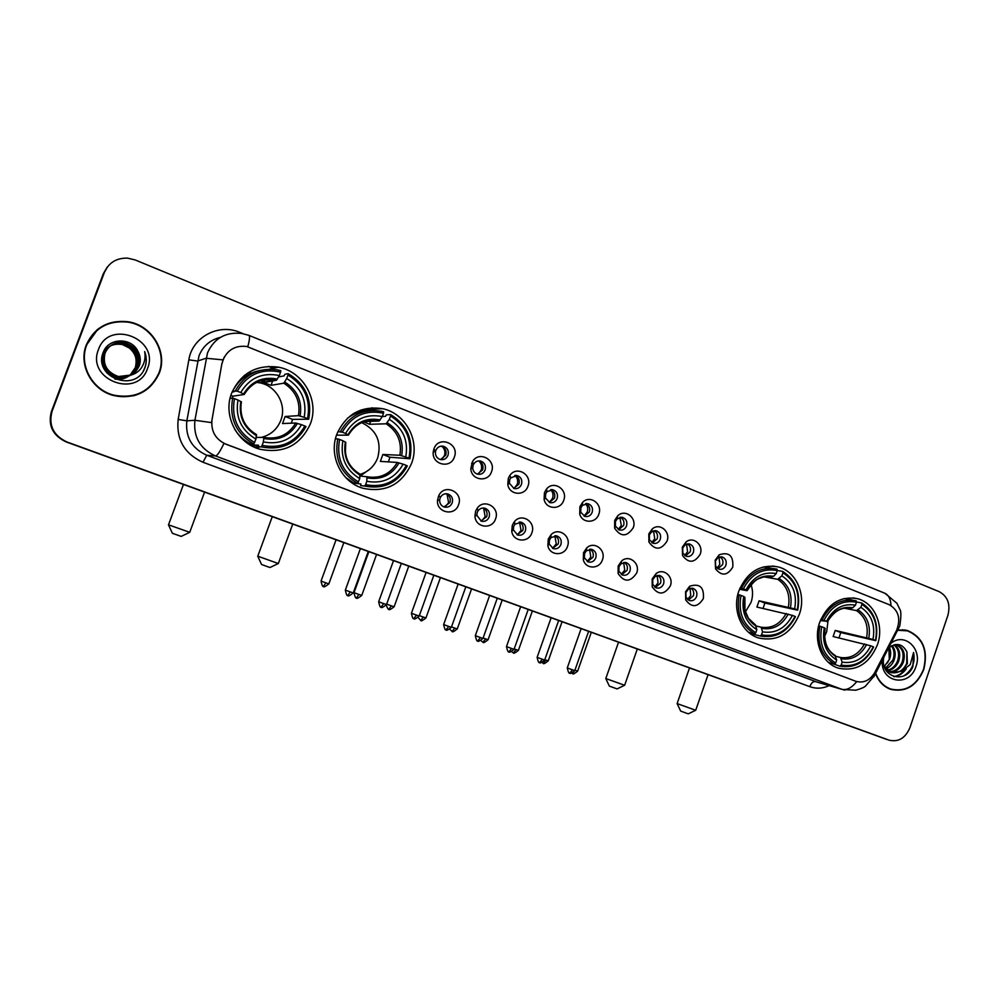 <?xml version="1.0" encoding="UTF-8"?>
<svg xmlns="http://www.w3.org/2000/svg" width="999" height="999" viewBox="0 0 999 999"><rect width="100%" height="100%" fill="white"/><g stroke="black" fill="none" stroke-linecap="round" stroke-linejoin="round"><path stroke-width="1.5" d="M336.838 434.24C328.421 455.744 341.471 482.317 363.024 488.286C385.639 492.919 401.823 484.615 411.588 463.349C420.342 440.984 405.706 413.199 382.392 408.653C361.176 405.644 345.991 414.173 336.838 434.24M738.91 590.846C731.842 610.002 741.545 632.941 758.616 637.974C777.21 641.882 790.783 634.015 799.325 614.373C806.518 594.83 796.203 571.303 778.233 566.933C760.314 563.848 747.202 571.815 738.91 590.846M819.704 622.315C812.874 641.021 822.002 663.286 838.261 668.119C856.081 671.852 869.13 664.073 877.422 644.792C884.34 625.749 874.699 602.984 857.654 598.726C840.434 595.716 827.784 603.571 819.704 622.315M231.593 393.244C222.777 415.434 236.888 443.057 259.802 449.2C283.441 453.958 300.287 445.529 310.352 423.926C319.593 400.674 303.434 371.553 278.409 367.17C256.468 364.385 240.859 373.077 231.593 393.244M458.553 504.72C454.857 516.758 436.138 512.762 437.537 500.137L438.811 495.529C444.567 483.129 463.698 492.132 458.553 504.72M440.059 498.189L439.66 500.112C439.647 503.571 441.196 505.881 444.293 507.055C447.952 507.779 450.599 506.381 452.222 502.847C453.259 498.551 451.823 495.591 447.914 493.956C444.68 493.281 442.182 494.418 440.422 497.365L440.059 498.189M495.554 518.906C492.195 529.97 475.249 527.734 474.95 516.108L475.611 511.251L477.097 508.416C483.878 497.964 500.287 507.38 495.554 518.906M477.222 512.425L476.823 515.322L481.343 521.178C484.94 521.903 487.549 520.516 489.148 516.995C490.172 512.762 488.773 509.84 484.965 508.229C482.217 507.592 479.932 508.429 478.109 510.739L477.222 512.425M531.855 532.817C528.683 543.256 512.974 542.02 511.738 531.168L512.287 525.324L514.435 521.628C521.64 512.487 536.288 521.977 531.855 532.817M513.673 526.398L513.349 529.895L517.682 535.052C521.228 535.764 523.788 534.378 525.374 530.881C526.386 526.698 525.024 523.813 521.303 522.227L514.96 524.2L513.673 526.398M567.457 546.478C564.447 556.418 549.712 555.881 547.864 545.679L548.264 539.11L550.948 534.84C558.354 526.698 571.665 536.151 567.457 546.478M549.438 540.109L549.2 544.03L553.334 548.651C556.818 549.35 559.34 547.976 560.914 544.505C561.913 540.372 560.589 537.524 556.942 535.951L551.036 537.549L549.438 540.109M602.397 559.877C599.5 569.418 585.589 569.393 583.316 559.765L583.553 552.647L586.7 547.927C594.18 540.609 606.405 549.974 602.397 559.877M584.527 553.558L584.378 557.804L588.324 562C591.745 562.687 594.23 561.313 595.779 557.879C596.765 553.783 595.479 550.973 591.92 549.425L586.401 550.736L584.527 553.558M636.675 573.014C630.381 582.342 624.188 582.492 618.094 573.488L618.194 565.933L621.715 560.876C629.195 554.233 640.509 563.486 636.675 573.014M618.955 566.758L618.893 571.266L622.664 575.099C626.036 575.786 628.471 574.413 630.007 570.991C630.981 566.957 629.732 564.173 626.248 562.649L621.066 563.736L618.955 566.758M670.329 585.926C664.36 595.029 658.329 595.354 652.222 586.875L652.185 578.958L656.043 573.638C663.473 567.594 674.013 576.71 670.329 585.926M652.747 579.707L652.772 584.427L656.368 587.949C659.677 588.623 662.087 587.262 663.598 583.866C664.572 579.87 663.348 577.122 659.927 575.624L655.057 576.535L652.747 579.707M703.358 598.588C697.677 607.504 691.795 607.954 685.726 599.962L685.551 591.758L689.697 586.226C699.712 583.104 704.258 587.225 703.358 598.588M685.926 592.432L686.038 597.327L689.46 600.574C692.719 601.236 695.092 599.887 696.578 596.515C697.539 592.557 696.34 589.847 693.006 588.361L688.411 589.123L685.926 592.432M454.358 457.03C450.499 469.505 431.044 464.398 433.329 451.411L433.928 448.951C438.436 434.977 459.815 443.531 454.358 457.03M435.801 450.499L435.452 451.973C435.252 455.806 436.888 458.329 440.359 459.552C443.918 460.139 446.478 458.741 448.014 455.319C449.051 450.861 447.515 447.839 443.381 446.253C439.86 445.704 437.325 447.115 435.801 450.499M491.52 471.728C488.136 482.829 471.091 480.357 470.816 468.631L472.39 461.863C478.533 450.262 496.491 459.602 491.52 471.728M473.126 465.259L472.727 468.131C473.101 471.253 474.712 473.264 477.559 474.188C481.056 474.775 483.578 473.376 485.102 469.992C486.138 465.584 484.64 462.599 480.606 461.038C477.684 460.489 475.374 461.513 473.663 464.098L473.126 465.259M527.971 486.138C524.812 496.54 509.115 495.204 507.792 484.34L508.316 478.371L509.915 475.374C516.733 465.272 532.604 474.825 527.971 486.138M509.74 479.72L509.428 483.291L514.035 488.536C517.482 489.135 519.967 487.749 521.478 484.365C522.502 480.019 521.041 477.072 517.12 475.536L510.689 477.934L509.74 479.72M563.723 500.287C560.726 510.177 546.066 509.577 544.093 499.413L544.455 492.657L546.615 488.948C553.771 479.982 568.106 489.56 563.723 500.287M545.654 493.918L545.429 497.952L549.825 502.622C553.221 503.221 555.669 501.835 557.167 498.476C558.179 494.18 556.768 491.283 552.934 489.76L546.94 491.708L545.654 493.918M598.813 514.16C595.928 523.638 582.13 523.576 579.707 514.01L579.895 506.68L582.542 502.447C589.847 494.393 602.971 503.908 598.813 514.16M580.881 507.842L580.769 512.225L584.939 516.446C588.286 517.032 590.709 515.659 592.182 512.312C593.181 508.079 591.808 505.219 588.074 503.708L582.454 505.319L580.881 507.842M633.229 527.772C627.022 537.012 620.829 537.162 614.635 528.221L614.672 520.429L617.732 515.796C625.099 508.503 637.212 517.932 633.229 527.772M615.459 521.515L615.434 526.161L619.405 530.007C622.702 530.594 625.087 529.22 626.548 525.899C627.534 521.715 626.198 518.881 622.539 517.395L617.282 518.743L615.459 521.515M667.02 541.133C661.138 550.162 655.107 550.474 648.925 542.082L648.801 533.928L652.222 528.983C659.59 522.34 670.841 531.643 667.02 541.133M649.387 534.927L649.462 539.785L653.246 543.319C656.48 543.893 658.828 542.532 660.289 539.235C661.263 535.102 659.952 532.305 656.38 530.831L651.435 531.98L649.387 534.927M700.187 554.258C694.58 563.074 688.711 563.536 682.554 555.619L682.305 547.177L686.038 541.982C693.356 535.889 703.858 545.054 700.187 554.258M682.704 548.101L682.854 553.134L686.45 556.381C689.647 556.955 691.957 555.606 693.393 552.322C694.355 548.239 693.094 545.479 689.597 544.03L684.927 544.992L682.704 548.101M732.754 567.132C727.397 575.774 721.678 576.348 715.571 568.868L715.184 560.189L719.193 554.782C729.108 551.635 733.628 555.756 732.754 567.132M715.409 561.026L715.646 566.208L719.068 569.218C722.202 569.792 724.487 568.443 725.911 565.172C726.86 561.138 725.636 558.404 722.215 556.98L717.806 557.804L715.409 561.026M445.829 493.731C449.6 495.417 450.974 498.351 449.95 502.522L444.043 506.968M482.917 508.004C486.463 509.727 487.737 512.599 486.725 516.62L480.906 521.041M519.268 522.002C522.627 523.751 523.801 526.56 522.802 530.444L517.095 534.84M554.92 535.739C558.091 537.499 559.178 540.259 558.204 544.005L552.622 548.376M589.897 549.213C592.882 550.998 593.906 553.696 592.944 557.317L587.487 561.65M624.2 562.437C627.035 564.235 627.984 566.883 627.047 570.379L621.715 574.7M657.879 575.424C660.551 577.222 661.438 579.82 660.514 583.216L655.319 587.487M690.921 588.174C693.456 589.972 694.28 592.507 693.381 595.804L688.323 600.049M440.921 446.166L441.146 446.203C445.254 447.777 446.79 450.786 445.754 455.232L440.484 459.577M480.606 461.038L478.284 460.926C482.242 462.487 483.716 465.459 482.692 469.83L477.447 474.15M514.822 475.412C518.568 477.047 519.942 479.945 518.931 484.14L513.723 488.449M550.686 489.635C554.208 491.308 555.469 494.155 554.482 498.189L549.338 502.472M585.839 503.583C589.16 505.294 590.334 508.079 589.36 511.963L584.303 516.233M620.329 517.282C623.476 519.005 624.562 521.74 623.601 525.499L618.631 529.732M654.17 530.719C657.142 532.467 658.141 535.152 657.205 538.773L652.347 542.981M687.387 543.918C690.184 545.679 691.121 548.301 690.197 551.81L685.451 555.981M719.992 556.88C722.639 558.641 723.501 561.213 722.602 564.61L717.956 568.756M222.09 363.436L223.089 359.777C227.71 349.65 235.602 345.217 246.765 346.478L889.247 604.707C898.601 610.214 901.036 618.793 896.54 630.469L874.824 672.402C870.129 680.294 863.898 683.304 856.143 681.405L226.024 444.243C215.509 439.398 210.826 431.243 211.988 419.792L221.915 363.486L224.325 356.893M375.262 409.115L371.94 407.792M273.227 368.331L268.394 366.396M545.604 490.309L546.703 489.735M509.003 476.823L510.102 475.999M471.59 463.524L472.652 462.325M433.603 450.424L434.028 449.475M513.586 522.739L514.547 522.177M476.311 509.69L477.272 508.828M438.261 496.953L439.048 495.791M86.326 344.88C78.184 364.922 91.908 390.134 113.549 395.492C135.077 399.525 150.325 392.083 159.278 373.151C167.919 351.935 151.798 325.112 127.972 321.74C108.279 319.742 94.393 327.447 86.326 344.88M133.229 395.879C140.822 393.868 147.153 389.972 152.185 384.178M875.524 673.551C878.571 681.568 883.703 686.862 890.921 689.41C905.831 692.519 916.795 685.851 923.8 669.43C928.358 650.249 922.964 637.287 907.591 630.569L898.488 629.944M890.496 689.26L892.744 689.597M104.383 272.44L52.01 411.451C48.402 425.362 53.347 435.527 66.858 441.945L888.985 740.147C898.401 742.344 905.369 738.199 909.902 727.722L947.889 615.372C950.648 604.32 947.776 596.428 939.285 591.708L135.252 259.977L127.622 258.142C116.508 257.854 108.766 262.612 104.383 272.44L107.567 266.733L103.859 273.077L51.698 411.551C48.102 425.399 53.022 435.527 66.483 441.92L886.8 739.422M107.03 267.395L103.334 273.714L51.698 411.551C48.102 425.399 53.022 435.527 66.483 441.92L888.985 740.147M856.143 681.405L223.976 443.406C220.03 451.61 217.22 455.794 215.522 455.969C200.112 448.926 193.244 437.025 194.93 420.279L211.513 422.602L221.915 363.486M103.334 273.714L51.374 411.65C47.802 425.437 52.71 435.527 66.109 441.908L886.088 739.198M906.705 630.656L904.557 629.932M117.657 321.765C109.703 322.452 102.685 325.274 96.616 330.207M96.953 330.444L86.251 345.379L84.178 354.008M158.903 373.002C167.457 352.023 151.511 325.474 127.947 322.128C108.441 320.142 94.693 327.772 86.701 345.017C78.646 364.86 92.245 389.835 113.661 395.117C134.977 399.101 150.05 391.733 158.903 373.002M102.06 356.556L102.635 354.633C106.418 346.553 112.825 343.119 121.878 344.305C133.591 348.301 138.074 356.081 135.315 367.657L130.257 374.9M129.833 375.262C125.512 378.696 120.517 379.957 114.873 379.046M132.592 372.315L135.265 367.682C137.612 360.04 135.652 353.484 129.358 348.027L121.878 344.305M131.393 374.95L139.236 366.034C140.959 361.101 140.559 356.268 138.024 351.511C131.643 337.063 108.629 337.724 103.384 351.96C92.432 376.548 134.353 393.131 144.405 368.993L144.905 367.782C146.828 362.425 146.741 357.03 144.655 351.586C145.667 357.055 144.78 362.162 142.008 366.895C139.548 370.879 136.014 373.564 131.393 374.95L118.419 376.548C106.868 372.29 102.422 364.485 105.07 353.122C108.916 344.905 115.447 341.408 124.65 342.62C136.576 346.69 141.134 354.62 138.324 366.408C134.178 375 127.235 378.496 117.52 376.923C106.044 372.677 101.623 364.922 104.258 353.634C108.079 345.467 114.56 341.983 123.714 343.194C135.577 347.227 140.097 355.107 137.3 366.833C133.179 375.362 126.286 378.846 116.621 377.272C105.22 373.064 100.824 365.347 103.446 354.133C107.243 346.016 113.686 342.557 122.79 343.756C134.578 347.764 139.086 355.594 136.301 367.245C132.205 375.724 125.35 379.195 115.747 377.634L105.07 370.579M138.024 351.511C140.497 356.393 140.859 361.251 139.086 366.096C134.927 374.712 127.959 378.234 118.194 376.648C106.668 372.39 102.223 364.585 104.87 353.246C108.704 345.042 115.222 341.546 124.413 342.769C136.326 346.828 140.871 354.745 138.062 366.521C133.928 375.087 126.998 378.584 117.295 377.01C105.832 372.777 101.423 365.022 104.046 353.758C107.867 345.604 114.336 342.12 123.476 343.331C135.327 347.365 139.848 355.232 137.05 366.933C132.942 375.462 126.061 378.933 116.408 377.36C105.02 373.164 100.624 365.459 103.234 354.258C107.03 346.154 113.474 342.694 122.552 343.893C134.328 347.902 138.836 355.719 136.051 367.345C131.968 375.824 125.125 379.27 115.522 377.722L106.656 372.752M102.41 354.832L102.435 354.745C106.206 346.69 112.612 343.256 121.641 344.443M98.451 349.575C85.926 379.757 137.587 399.238 147.49 368.581C160.065 339.011 108.903 318.656 98.451 349.575M105.794 392.482L113.112 395.279C119.868 397.09 126.573 397.152 133.204 395.479M144.655 351.586C147.078 358.529 146.641 364.972 143.332 370.904M904.495 630.232L902.284 629.732M875.698 673.201C878.695 681.256 883.803 686.563 891.021 689.11C905.768 692.182 916.62 685.589 923.551 669.33C928.071 650.349 922.726 637.524 907.517 630.869L898.276 630.282M889.435 647.352C891.058 651.123 891.083 655.082 889.51 659.253L884.315 666.458M887.349 663.074L889.297 659.19L888.885 647.839M892.119 645.604C895.391 649.612 896.028 654.52 894.043 660.351C892.407 664.335 889.684 667.157 885.888 668.843M891.483 645.941C894.33 649.937 894.804 654.645 892.906 660.077L885.426 668.256M894.405 644.755C899.537 648.476 900.936 654.045 898.601 661.463C896.353 666.583 892.756 669.68 887.824 670.741M887.187 670.829L886.325 670.891M893.88 644.892C898.513 648.751 899.712 654.183 897.464 661.188C895.366 666.021 891.995 669.068 887.324 670.317M895.241 644.567L897.027 644.917C903.67 647.989 905.743 653.87 903.221 662.587C900.361 668.781 895.928 671.94 889.922 672.065M889.322 672.015L886.737 671.465M895.441 644.542L895.866 644.655C902.509 647.727 904.582 653.608 902.06 662.3C899.362 668.231 895.129 671.39 889.385 671.778M888.773 671.765L887 671.553M883.728 657.692C879.832 677.322 905.793 684.54 912.911 666.52L913.561 652.522L910.264 664.535L901.835 671.191L907.354 663.586L906.942 651.985L906.705 663.436C903.084 670.916 897.651 673.913 890.434 672.439L885.364 669.255M901.835 671.191L891.583 672.727L884.14 666.108M882.292 660.464C880.344 682.854 909.764 687.774 915.983 666.395C922.626 649.188 904.932 632.18 891.32 643.019M906.942 651.985C902.509 643.656 896.453 642.307 888.773 647.939M888.386 688.398L890.134 688.873M913.561 652.522C915.434 662.262 912.299 669.979 904.195 675.674M904.907 669.78C901.685 673.676 897.926 675.923 893.655 676.56M906.28 668.855C902.959 673.388 898.925 676.011 894.18 676.723M181.194 536.388L172.415 533.304L168.481 524.875M168.456 524.8L189.735 532.317M261.263 437.425C270.704 435.002 277.235 429.283 280.844 420.267C286.925 405.02 276.398 385.951 260.027 382.892L256.443 382.367M262.113 445.392L261.276 446.878C281.169 450.711 296.079 443.943 306.006 426.573L304.87 425.999C295.342 442.52 281.094 448.988 262.113 445.392L263.386 441.945C280.207 445.005 292.907 439.248 301.486 424.687L295.754 423.014L282.542 423.539L285.14 416.483L298.451 415.659L304.195 417.307C307.093 400.562 301.273 387.624 286.725 378.496L287.987 375.062C304.483 385.239 311.001 399.762 307.567 418.618L308.703 419.218C312.375 399.45 305.544 384.265 288.212 373.638L287.987 375.062M256.231 437.387L263.861 437.437L263.386 441.945M241.346 401.948L237.987 400.025C235.115 417.095 241.084 430.119 255.931 439.11L253.821 444.056L250.824 443.968C244.018 440.522 238.586 435.527 234.528 428.983M247.34 375.187L244.081 375.674M232.043 392.083L234.028 391.745L232.667 391.096L237.263 391.171C247.153 374.45 261.588 368.094 280.594 372.115L280.831 370.679L277.784 369.93C259.016 367.257 244.917 374.15 235.477 390.621M278.559 376.935L284.066 375.886L284.877 374.288L288.212 373.638M308.703 419.218L292.545 419.368L291.358 423.189M261.276 446.878L258.217 446.765L258.554 445.204L250.05 444.917M254.658 442.557C237.799 432.567 231.081 417.932 234.49 398.663L232.705 398.114C229.058 418.319 236.101 433.628 253.821 444.056M232.705 398.114L230.032 398.501M307.567 418.618L304.195 417.307M301.486 424.687L304.87 425.999M234.49 398.663L237.987 400.025M286.725 378.496L283.816 383.191L271.029 385.339L272.652 380.944M255.931 439.11L256.431 434.602M251.698 445.854L258.529 445.267M246.141 442.282L247.864 442.32M259.902 370.479C247.602 373.039 238.524 379.92 232.667 391.096M280.594 372.115L279.32 375.549C262.475 372.152 249.625 377.809 240.759 392.532L237.263 391.171M271.029 385.339L263.936 382.53L276.436 380.257L279.32 375.549M240.759 392.532L244.206 394.48L232.954 396.178L231.968 398.214M272.802 380.544L273.139 379.62M264.985 379.67L264.073 382.142M232.954 396.178L230.869 395.379M249.263 444.443L249.663 443.356M292.545 419.368L285.14 416.483M255.357 447.602L258.217 446.715M260.19 446.84L256.281 447.989M260.414 380.744L263.998 382.155M248.139 372.739L251.486 373.052M257.73 556.168L278.271 563.511L270.017 567.507L266.671 566.371L261.563 564.485L257.754 556.243M360.09 474.375C368.556 471.715 374.425 466.196 377.709 457.804C381.83 441.608 376.473 429.882 361.65 422.614M365.622 484.665L364.71 486.076C383.604 489.622 397.814 482.917 407.342 465.934L406.368 465.422C397.227 481.58 383.641 487.999 365.622 484.665L366.845 481.306C382.829 484.128 394.93 478.421 403.159 464.173L397.29 462.437L380.357 461.388L382.867 454.483L399.887 455.257L405.756 456.98C408.603 440.659 403.121 428.121 389.323 419.38L390.534 416.034C406.181 425.786 412.325 439.847 408.966 458.229L409.94 458.753C413.524 439.498 407.093 424.775 390.659 414.61L390.534 416.034M360.027 476.036L366.883 476.748L366.845 481.306M345.379 453.084L345.741 442.257L342.894 440.771C340.072 457.392 345.691 470.005 359.752 478.608L357.63 483.391L353.634 482.904L345.816 477.634M353.147 413.836L354.295 414.061L353.072 413.873M382.33 416.496L385.489 416.346L386.351 414.822L390.659 414.61M409.94 458.753L389.922 457.23L388.411 461.888M364.71 486.076L360.651 485.564L360.901 484.003L351.96 482.904M358.529 481.98C342.557 472.415 336.238 458.241 339.573 439.473L337.762 438.911C334.203 458.591 340.821 473.426 357.63 483.391M337.762 438.911L335.439 438.898M408.966 458.229L405.756 456.98M403.159 464.173L406.368 465.422M339.573 439.473L342.894 440.771M389.323 419.38L386.113 423.801L369.555 424.288L370.629 421.328M359.752 478.608L359.827 474.063M349.2 480.794L350.137 480.906M369.33 410.676C361.213 410.789 353.871 413.349 347.327 418.344M337.887 431.63L342.232 432.167C351.71 415.821 365.472 409.515 383.516 413.236L383.641 411.8L381.606 411.288C363.449 408.416 349.725 415.197 340.434 431.605M383.516 413.236L382.305 416.583C366.296 413.449 354.046 419.068 345.554 433.454L342.232 432.167M364.398 421.553L379.108 421.029L382.305 416.583M345.554 433.454L348.389 435.152L336.513 435.177M363.611 421.828L369.555 424.288M370.654 421.253L371.016 420.254M389.922 457.23L382.867 454.483M354.146 483.166L352.934 483.553M370.042 468.981L360.189 476.061M354.745 412.862L355.956 413.336M617.12 688.91L609.353 686.126L605.794 678.558M605.781 678.508L624.625 685.277L637.3 649.05M745.416 611.863L751.023 602.472C753.034 596.44 753.046 590.509 751.061 584.69M761.5 634.902L760.351 636.038C775.686 638.611 787.387 632.155 795.441 616.67L795.029 616.395C787.299 631.131 776.123 637.3 761.5 634.902L762.549 631.855C775.524 633.865 785.489 628.383 792.432 615.384L756.917 607.067L759.09 600.799L794.667 608.866C797.252 594.193 792.994 583.191 781.88 575.849L782.929 572.814C795.529 580.993 800.311 593.344 797.277 609.877L797.677 610.164C800.911 592.844 795.916 579.919 782.679 571.391L782.929 572.814M756.255 626.023L761.126 627.21L762.549 631.855M797.677 610.164L764.847 603.046L763.074 608.403M760.351 636.038L753.034 634.19L752.921 633.441M777.247 570.479L782.679 571.391M748.651 632.367L754.632 633.878L755.768 632.729C742.931 624.7 738.024 612.275 741.046 595.429L739.21 594.83C735.988 612.499 741.121 625.511 754.632 633.878M739.21 594.83L737.824 594.542M797.277 609.877L794.667 608.866M792.432 615.384L795.029 616.395M741.046 595.429L743.731 596.465C741.158 611.388 745.516 622.452 756.83 629.682L755.768 632.729M781.88 575.849L777.684 579.295L764.085 576.885M744.792 597.302L743.731 596.465M756.83 629.682L755.431 625.024M771.69 568.244L763.149 566.97M740.047 587.936L743.343 588.823C751.31 573.926 762.624 567.844 777.259 570.554L777.01 569.118C761.663 566.208 749.824 572.577 741.495 588.224M777.259 570.554L776.211 573.588C763.224 571.316 753.159 576.748 746.016 589.86L743.343 588.823M770.092 576.71L773.588 576.298L776.211 573.588M746.016 589.86L746.753 590.671L739.51 589.235M764.847 603.046L759.09 600.799M677.097 703.571L695.679 710.264L688.299 713.835L686.325 713.161L680.656 711.063L677.11 703.621L689.497 667.981M824.525 636.538L826.673 631.793L828.071 620.591M841.133 665.122L839.947 666.208C854.62 668.593 865.833 662.2 873.613 647.04L873.301 646.803C865.846 661.238 855.119 667.344 841.133 665.122L842.145 662.137C854.557 663.998 864.11 658.566 870.816 645.829L833.141 636.55L835.239 630.419L872.989 639.447C875.511 625.112 871.478 614.41 860.876 607.33L861.887 604.37C873.913 612.25 878.446 624.263 875.474 640.421L875.786 640.671C878.945 623.738 874.2 611.151 861.575 602.934L861.887 604.37M835.913 656.318L840.484 657.492L842.145 662.137M875.786 640.671L840.758 632.554L838.985 637.911M839.947 666.208L831.955 663.473M856.418 601.972L861.575 602.934M828.695 662.612L834.49 664.148L835.664 663.036C823.413 655.319 818.768 643.219 821.727 626.773L819.892 626.173C816.732 643.431 821.603 656.093 834.49 664.148M819.892 626.173L818.656 625.898M875.474 640.421L872.989 639.447M870.816 645.829L873.301 646.803M821.727 626.773L824.287 627.759C821.765 642.332 825.898 653.109 836.687 660.064L835.664 663.036M860.876 607.33L856.505 610.601L844.417 608.216M825.124 628.458L824.287 627.759M836.687 660.064L835.039 655.406M835.326 655.531C826.86 650.386 823.476 641.333 825.162 628.383L825.149 628.359C823.064 641.071 826.685 650.511 836.013 656.693M852.334 600.062L844.043 598.538M820.816 619.43L823.95 620.304C831.63 605.706 842.482 599.675 856.468 602.197L856.155 600.774C841.483 598.064 830.132 604.37 822.102 619.705M856.468 602.197L855.456 605.169C843.044 603.071 833.391 608.441 826.51 621.303L823.95 620.304M850.137 608.266L852.746 607.767L855.456 605.169M826.51 621.303L820.366 620.541M840.758 632.554L835.239 630.419M441.945 459.203L444.418 455.656C445.479 452.21 444.792 449.213 442.357 446.64M478.346 473.976L481.156 470.154C482.205 466.733 481.518 463.761 479.12 461.226M514.123 488.386L517.182 484.378C518.219 480.994 517.557 478.046 515.209 475.549M549.313 502.46L552.547 498.339C553.558 495.005 552.934 492.107 550.649 489.635M584.065 516.121L587.25 512.05C588.224 508.853 587.674 506.056 585.589 503.633M618.219 529.52L621.303 525.486L619.88 517.37M651.76 542.657L654.745 538.698L653.533 530.869M684.727 555.531L687.574 551.66L686.563 544.13M717.107 568.156L719.817 564.385L718.993 557.155M445.392 506.768L448.588 502.659L447.077 494.293M481.693 520.954L485.164 516.67L483.641 508.316M517.382 534.815L521.041 530.419L519.53 522.115M552.534 548.339L556.256 543.906L554.832 535.739M587.2 561.5L590.821 557.13L589.572 549.25M621.266 574.425L624.737 570.129L623.688 562.512M654.72 587.087L658.041 582.879L657.167 575.549M687.587 599.512L690.746 595.404L690.034 588.361M220.379 337.375C210.09 339.91 202.947 346.091 198.963 355.906L186.85 420.841L194.93 420.279L207.492 352.909C214.136 338.324 225.487 331.83 241.558 333.429L248.826 335.314C250.025 335.814 249.688 339.61 247.827 346.703M222.927 359.865L206.044 358.254L197.552 361.051L188.848 359.827C192.283 337.075 218.669 323.089 239.797 332.367L242.982 333.654M890.996 605.569C890.708 598.901 888.511 594.742 884.415 593.069L248.988 335.389M856.742 681.593C851.697 687.861 846.74 690.434 841.87 689.31L215.522 455.969L206.743 455.244L817.457 682.23M873.501 674.625L874.35 675.799L873.8 676.872M844.754 690.134L815.284 681.568C813.086 681.343 811.25 683.041 809.777 686.675L202.997 462.262C184.44 453.846 176.161 439.56 178.172 419.43L188.848 359.827M897.639 627.934L898.451 629.245L897.764 630.556M829.158 685.639C822.664 688.598 816.208 688.948 809.777 686.675M52.01 411.451L51.374 411.65M178.172 419.43L186.85 420.841C185.227 436.988 191.858 448.451 206.743 455.244L202.997 462.262M239.797 332.367L239.51 333.154M263.861 437.437C277.834 439.785 288.461 434.977 295.754 423.014M300.112 416.046C302.485 401.423 297.365 390.072 284.765 382.005M263.973 438.536C278.646 441.058 289.797 436.026 297.402 423.414M240.821 401.436C238.474 416.321 243.706 427.734 256.531 435.701M298.451 415.659C300.662 401.735 295.779 390.909 283.816 383.191M277.385 379.071C262.687 376.286 251.423 381.256 243.581 393.968M276.436 380.257L275.524 380.045C261.925 377.922 251.498 382.704 244.256 394.393M252.235 446.141L258.479 445.392L252.422 446.241M247.74 374.95L244.555 375.287M366.883 476.748C380.157 478.921 390.297 474.15 397.29 462.437M401.648 455.694C403.971 441.446 399.163 430.457 387.2 422.714M367.17 477.884C381.118 480.219 391.745 475.212 399.038 462.887M345.329 442.02C343.019 456.518 347.952 467.569 360.102 475.199M399.887 455.257C402.048 441.695 397.452 431.206 386.113 423.801M380.194 419.93C366.233 417.357 355.494 422.302 347.989 434.74M379.108 421.029L378.821 420.954C365.696 418.718 355.569 423.414 348.451 435.027M761.126 627.21C771.915 628.721 780.269 624.125 786.163 613.436M790.484 607.529C792.619 594.717 788.873 585.064 779.257 578.558M762.012 628.471C773.338 630.107 782.092 625.287 788.248 614.035M744.829 597.177C742.707 610.177 746.528 619.88 756.305 626.286M788.411 606.942C790.396 594.742 786.812 585.526 777.684 579.295M773.588 576.298C762.249 574.475 753.421 579.233 747.102 590.584M772.015 577.047L765.459 576.673M840.484 657.492C850.798 658.878 858.803 654.333 864.497 643.856M868.805 638.099C870.891 625.586 867.344 616.196 858.166 609.914M841.47 658.766C852.297 660.277 860.688 655.506 866.633 644.48M866.67 637.487C868.618 625.574 865.234 616.608 856.505 610.601M852.746 607.767C841.907 606.081 833.441 610.789 827.359 621.915C833.965 610.951 841.895 606.468 851.185 608.466M851.098 608.453L846.603 608.016M325.899 582.867L321.054 581.081C322.752 589.585 323.888 585.314 323.426 586.425L325.899 582.867L328.846 583.878L343.831 542.619M323.514 586.463L323.539 586.475C324.026 585.189 321.803 589.535 328.846 583.878M358.916 594.455L354.033 592.657C355.744 601.111 356.843 596.84 356.381 597.951L358.916 594.455L361.75 595.416L376.561 554.495M356.468 597.989L356.493 598.001C356.98 596.715 354.77 601.048 361.75 595.416M388.873 609.328L391.383 605.844L386.663 604.133M408.741 566.158L394.118 606.768L391.383 605.844M420.754 620.466L423.326 617.057L419.343 615.621M440.409 577.647L425.949 617.944L423.326 617.057M452.122 631.443L454.745 628.071L451.486 626.91M471.553 588.948L457.267 628.933L454.745 628.071M482.979 642.232L485.651 638.923L483.104 638.011M502.21 600.062L488.086 639.747L485.651 638.923M511.738 651.773L513.386 652.871L516.071 649.587L514.198 648.925M518.406 650.361L516.071 649.587M543.231 663.299L546.003 660.089L544.805 659.665M562.062 621.765L548.251 660.851L546.003 660.089M572.639 673.588L574.912 670.229M591.283 632.367L577.622 671.166L575.461 670.429M350.324 591.92L345.342 590.084C347.09 598.738 348.226 594.368 347.752 595.516L350.324 591.92L353.259 592.919L368.256 551.485M383.691 603.621L378.671 601.76C380.419 610.389 381.518 606.006 381.056 607.155L383.691 603.621L386.501 604.57L401.323 563.473M381.143 607.192L381.168 607.205C381.668 605.906 379.433 610.302 386.501 604.57M416.496 615.122L411.426 613.261C413.186 621.84 414.248 617.444 413.798 618.606L416.496 615.122L419.193 616.046L433.841 575.262M419.205 616.021L419.193 616.046C412.2 621.728 414.398 617.357 413.911 618.643M448.751 626.435L443.643 624.55C445.417 633.091 446.441 628.696 446.004 629.857L448.751 626.435L451.348 627.322L465.809 586.863M446.078 629.894L446.116 629.907C446.59 628.621 444.418 632.954 451.348 627.322M480.469 637.562L475.312 635.664C477.122 644.168 478.096 639.76 477.672 640.933L480.469 637.562L482.967 638.411L497.265 598.264M482.967 638.386L482.967 638.411C476.098 644.005 478.246 639.71 477.784 640.971M511.663 648.501L506.481 646.59C508.304 655.057 509.24 650.649 508.816 651.823L511.663 648.501L514.06 649.313L528.196 609.49M508.891 651.847L508.928 651.86C509.39 650.599 507.255 654.857 514.06 649.313M539.535 662.562L542.357 659.265L537.125 657.342L551.111 617.794M558.641 620.529L544.667 660.052L542.357 659.265M569.68 673.101L572.552 669.854L567.282 667.919L581.118 628.671M574.787 670.591L572.552 669.854M439.66 500.112L437.537 500.137M476.823 515.322L474.95 516.108M513.349 529.895L511.738 531.168M549.2 544.03L547.864 545.679M584.378 557.804L583.316 559.765M618.893 571.266L618.094 573.488M652.772 584.427L652.222 586.875M686.038 597.327L685.726 599.962M435.452 451.973L433.329 451.411M435.726 450.711L433.803 449.3M472.727 468.131L470.816 468.631M509.428 483.291L507.792 484.34M545.429 497.952L544.093 499.413M580.769 512.225L579.707 514.01M615.434 526.161L614.635 528.221M649.462 539.785L648.925 542.082M682.854 553.134L682.554 555.619M715.646 566.208L715.571 568.868M721.153 556.805L722.215 556.98M688.436 543.843L689.597 544.03M655.094 530.656L656.38 530.831M621.103 517.22L622.539 517.395M586.463 503.533L588.074 503.708M551.123 489.585L552.934 489.76M515.072 475.387L517.12 475.536M441.146 446.203L443.381 446.253M692.145 588.174L693.006 588.361M658.978 575.424L659.927 575.624M625.187 562.437L626.248 562.649M590.746 549.213L591.92 549.425M555.631 535.726L556.942 535.951M519.817 521.99L521.303 522.227M483.279 507.992L484.965 508.229M445.991 493.731L447.914 493.956M717.806 557.804L719.193 554.782M684.927 544.992L686.038 541.982M651.435 531.98L652.222 528.983M617.282 518.743L617.732 515.796M582.454 505.319L582.542 502.447M546.94 491.708L546.615 488.948M510.689 477.934L509.915 475.374M473.663 464.098L472.39 461.863M688.411 589.123L689.697 586.226M655.057 576.535L656.043 573.638M621.066 563.736L621.715 560.876M586.401 550.736L586.7 547.927M551.036 537.549L550.948 534.84M514.96 524.2L514.435 521.628M478.109 510.739L477.097 508.416M440.422 497.365L438.811 495.529M251.848 373.114L253.908 372.652M269.555 369.155L278.409 367.17M853.021 597.864L857.654 598.726M772.452 565.983L778.233 566.933M360.751 410.077L382.392 408.653M817.594 682.28L842.382 689.485L855.856 690.209C861.076 688.698 864.31 687.312 865.546 686.051L874.35 675.799L899.774 625.973C901.235 616.433 901.235 610.839 899.762 609.215L896.902 603.259L884.914 593.269M904.632 629.944L907.591 630.569M890.434 672.439L891.583 672.727M895.866 644.655L897.027 644.917M888.323 688.373L891.021 689.11M181.144 536.413L189.648 532.355M204.583 492.12L189.71 532.367M256.506 434.615C244.343 427.21 239.298 416.258 241.383 401.76M244.156 394.305C249.812 383.279 260.264 378.521 275.524 380.045L260.027 382.892M183.454 484.465L168.506 524.812M292.744 524.1L278.334 563.536M359.927 474.1C348.451 467.082 343.718 456.468 345.741 442.257M348.401 434.99C355.419 423.339 365.559 418.668 378.821 420.954L364.672 421.478M272.265 516.67L257.779 556.193M617.095 688.923L624.587 685.264M755.681 625.137L748.413 618.269L744.979 610.277L744.879 597.215M747.165 590.634C751.748 583.728 755.656 579.72 758.878 578.596L763.785 576.935L772.077 577.06M618.531 642.245L605.806 678.521M708.054 674.712L695.716 710.264M321.054 581.081L336.064 539.797M354.033 592.657L368.856 551.698M386.213 605.207C389.248 612.275 388.711 608.079 388.798 609.29L388.911 609.328C389.385 608.066 387.212 612.35 394.118 606.768M418.206 617.594L420.791 620.479C421.266 619.23 419.105 623.488 425.949 617.944M449.837 629.32L452.16 631.455C452.622 630.207 450.487 634.427 457.267 628.933M481.019 640.684L483.017 642.245C483.479 641.008 481.368 645.204 488.086 639.747M513.386 652.871C513.836 651.635 511.75 655.794 518.406 650.386L532.38 611.001M542.02 662.599L543.281 663.324C543.706 662.1 541.645 666.221 548.251 660.851M571.878 673.214L572.689 673.601C573.114 672.389 571.078 676.485 577.622 671.166M345.342 590.084L360.377 548.626M353.259 592.919C346.116 598.688 348.376 594.255 347.864 595.554M378.671 601.76L393.506 560.639M411.426 613.261L426.086 572.452M443.643 624.55L458.129 584.078M475.312 635.664L489.635 595.504M506.481 646.59L520.629 606.743M537.112 657.354C538.973 665.771 539.872 661.363 539.46 662.537L539.572 662.574C540.022 661.326 537.912 665.546 544.667 660.052M567.27 667.931C569.143 676.311 570.004 671.89 569.605 673.076L569.73 673.114C570.167 671.865 568.069 676.061 574.775 670.616L588.586 631.393"/></g></svg>
